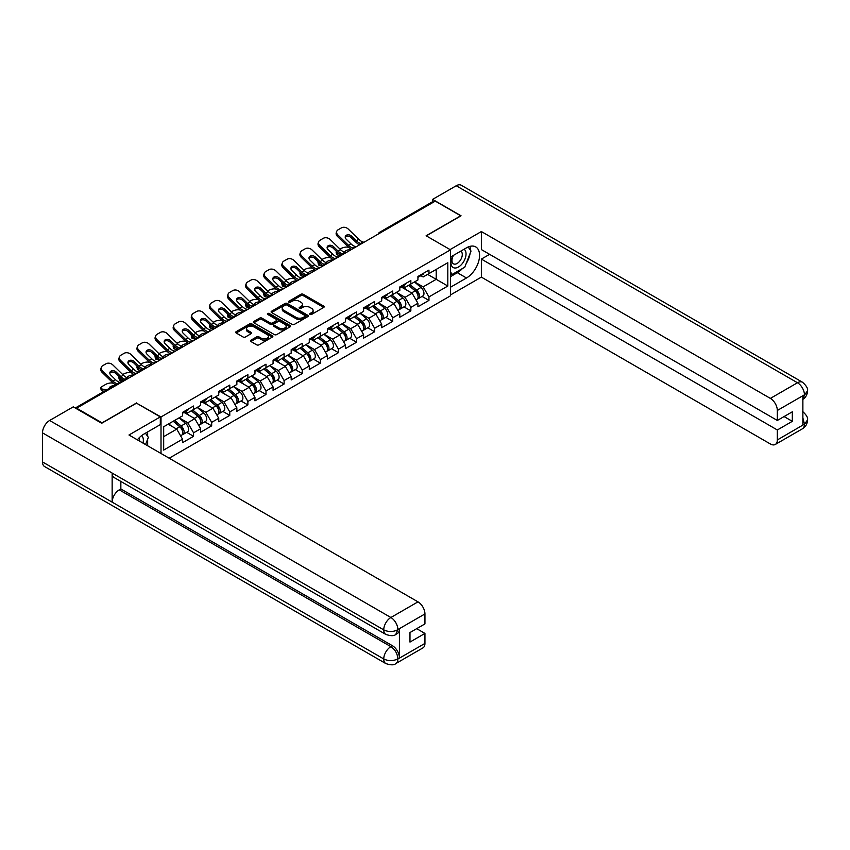 <?xml version="1.0" encoding="UTF-8"?>
<svg xmlns="http://www.w3.org/2000/svg" width="850" height="850" viewBox="0 0 850 850"><rect width="100%" height="100%" fill="white"/><g stroke="black" fill="none" stroke-linecap="round" stroke-linejoin="round"><path stroke-width="1.27" d="M310.016 314.426A1.126 0.648 0 0 0 311.61 314.426L323.712 307.434A1.615 0.935 0 0 0 324.19 306.776A1.615 0.935 0 0 0 323.712 306.117L303.206 294.281A1.615 0.935 0 0 0 300.932 294.281L288.83 301.272A1.126 0.648 0 0 0 290.424 302.196L291.986 301.283A5.153 2.975 0 0 1 299.274 301.283L300.985 302.271A5.153 2.975 0 0 1 302.494 304.374A5.153 2.975 0 0 1 300.985 306.478L299.423 307.392A1.126 0.648 0 0 0 301.017 308.306L302.579 307.402A5.153 2.975 0 0 1 309.878 307.402L311.578 308.391A5.153 2.975 0 0 1 313.098 310.494A5.153 2.975 0 0 1 311.578 312.598L310.016 313.501A1.126 0.648 0 0 0 310.016 314.426L310.016 313.501M250.909 340.191A1.615 0.935 0 0 0 250.442 340.85A1.615 0.935 0 0 0 250.909 341.509L256.668 344.834A1.615 0.935 0 0 0 258.942 344.834L272.393 337.067A1.615 0.935 0 0 0 272.861 336.409A1.615 0.935 0 0 0 272.393 335.75L251.887 323.914A1.615 0.935 0 0 0 249.602 323.914L236.162 331.681A1.615 0.935 0 0 0 235.684 332.329A1.615 0.935 0 0 0 236.162 332.987L243.111 337.004A1.615 0.935 0 0 0 245.384 337.004L251.143 333.678A1.615 0.935 0 0 0 251.611 333.019A1.615 0.935 0 0 0 251.143 332.371L247.701 330.374A4.314 2.486 0 0 1 246.436 328.621A4.314 2.486 0 0 1 249.093 326.315A4.314 2.486 0 0 1 253.789 326.857L267.293 334.656A4.314 2.486 0 0 1 268.558 336.409A4.314 2.486 0 0 1 265.891 338.714A4.314 2.486 0 0 1 261.194 338.172L258.942 336.876A1.615 0.935 0 0 0 256.668 336.876L250.909 340.191L250.909 341.509M136.637 402.9L102.043 422.864L76.627 408.191L435.285 201.121L460.7 215.794L426.116 235.769L450.489 249.836L161.011 416.967L136.637 403.229M292.103 324.371A1.615 0.935 0 0 0 294.376 324.371L307.828 316.614A1.615 0.935 0 0 0 308.295 315.956A1.615 0.935 0 0 0 307.828 315.297L287.311 303.461A1.615 0.935 0 0 0 285.037 303.461L271.596 311.217A1.615 0.935 0 0 0 271.118 311.876A1.615 0.935 0 0 0 271.596 312.534L292.103 324.371M268.111 314.67A1.126 0.648 0 0 1 269.259 314.829L269.259 313.491L290.105 325.529A1.615 0.935 0 0 1 290.583 326.188A1.615 0.935 0 0 1 290.105 326.846L276.664 334.603A1.615 0.935 0 0 1 274.38 334.603L253.874 322.766L259.632 319.462L259.632 318.123L253.874 321.449A1.615 0.935 0 0 0 253.406 322.108A1.615 0.935 0 0 0 253.874 322.766L253.874 321.449M259.632 319.462A1.615 0.935 0 0 1 261.906 319.462L261.906 318.123A1.615 0.935 0 0 0 259.632 318.123M261.906 318.123L270.226 322.926A1.615 0.935 0 0 0 272.499 322.926L276.324 320.726A1.615 0.935 0 0 0 276.792 320.067A1.615 0.935 0 0 0 276.324 319.409L267.665 314.404A1.126 0.648 0 0 1 269.259 313.491M161.011 453.486L161.011 416.967M169.192 458.214L450.489 295.811L450.489 249.836M186.681 432.331L193.566 436.305L193.566 432.82L187.765 422.769L179.169 417.807M193.566 436.305L182.538 442.669L182.538 439.184L163.678 450.075L163.678 426.753L182.538 415.862L182.538 412.377L193.566 406.013L193.566 409.498L200.643 405.408L200.643 401.922L211.671 395.558L211.671 399.043L218.748 394.953L218.748 391.467L229.776 385.103L229.776 388.588L236.863 384.498L236.863 381.013L247.881 374.648L247.881 378.133L254.968 374.043L254.968 370.558L265.997 364.193L265.997 367.678L273.073 363.598L273.073 360.113L284.102 353.738L284.102 357.223L291.178 353.143L291.178 349.658L302.207 343.294L302.207 346.768L309.283 342.688L309.283 339.203L320.312 332.839L320.312 336.324L327.399 332.233L327.399 328.748L338.417 322.384L338.417 325.869L345.504 321.778L345.504 318.293L356.533 311.929L356.533 315.414L363.609 311.323L363.609 307.838L374.638 301.474L374.638 304.959L381.714 300.868L381.714 297.383L392.743 291.019L392.743 294.504L399.819 290.413L399.819 286.928L410.848 280.564L410.848 284.049L417.924 279.958L417.924 276.473L428.953 270.109L428.953 273.594L447.812 262.703L447.812 286.025L428.953 296.916L423.151 286.864L414.566 281.902M422.067 296.427L428.953 300.401L428.953 296.916M428.953 300.401L417.924 306.765L417.924 303.28L410.848 307.371L405.046 297.319L396.451 292.358M403.962 306.882L410.848 310.856L410.848 307.371M410.848 310.856L399.819 317.22L399.819 313.735L392.743 317.826L386.941 307.774L378.346 302.812M385.858 317.337L392.743 321.311L392.743 317.826M392.743 321.311L381.714 327.675L381.714 324.19L374.638 328.281L368.826 318.229L360.241 313.267M367.752 327.792L374.638 331.766L374.638 328.281M374.638 331.766L363.609 338.13L363.609 334.645L356.533 338.736L350.721 328.684L342.136 323.723M349.637 338.236L356.533 342.221L356.533 338.736M356.533 342.221L345.504 348.585L345.504 345.1L338.417 349.191L332.616 339.139L324.031 334.178M331.532 348.691L338.417 352.676L338.417 349.191M338.417 352.676L327.399 359.04L327.399 355.555L320.312 359.635L314.511 349.584L305.926 344.632M313.427 359.146L320.312 363.12L320.312 359.635M320.312 363.12L309.283 369.495L309.283 366.01L302.207 370.09L296.406 360.039L287.81 355.087M295.322 369.601L302.207 373.575L302.207 370.09M302.207 373.575L291.178 379.95L291.178 376.465L284.102 380.545L278.301 370.494L269.705 365.532M277.217 380.056L284.102 384.03L284.102 380.545M284.102 384.03L273.073 390.394L273.073 386.909L265.997 391L260.185 380.949L251.6 375.987M259.101 390.511L265.997 394.485L265.997 391M265.997 394.485L254.968 400.849L254.968 397.364L247.881 401.455L242.08 391.404L233.495 386.442M240.996 400.966L247.881 404.94L247.881 401.455M247.881 404.94L236.863 411.304L236.863 407.819L229.776 411.91L223.975 401.859L215.39 396.897M222.891 411.421L229.776 415.395L229.776 411.91M229.776 415.395L218.748 421.759L218.748 418.274L211.671 422.365L205.87 412.314L197.274 407.352M204.786 421.876L211.671 425.85L211.671 422.365M211.671 425.85L200.643 432.214L200.643 428.729L193.566 432.82M185.512 411.549L187.765 412.845L193.566 409.498M187.765 422.769L194.841 418.678L184.004 412.42M200.643 428.729L194.841 418.678M203.628 401.094L205.87 402.39L211.671 399.043M205.87 412.314L212.946 408.223L202.119 401.965M218.748 418.274L212.946 408.223M221.733 390.649L223.975 391.935L229.776 388.588M223.975 401.859L231.051 397.768L220.224 391.521M236.863 407.819L231.051 397.768M239.838 380.194L242.08 381.491L247.881 378.133M242.08 391.404L249.167 387.313L238.329 381.066M254.968 397.364L249.167 387.313M257.943 369.739L260.185 371.036L265.997 367.678M260.185 380.949L267.272 376.858L256.434 370.611M273.073 386.909L267.272 376.858M276.048 359.284L278.301 360.581L284.102 357.223M278.301 370.494L285.377 366.403L274.539 360.156M291.178 376.465L285.377 366.403M294.164 348.829L296.406 350.126L302.207 346.768M296.406 360.039L303.482 355.959L292.655 349.701M309.283 366.01L303.482 355.959M312.269 338.374L314.511 339.671L320.312 336.324M314.511 349.584L321.587 345.504L310.76 339.246M327.399 355.555L321.587 345.504M330.374 327.919L332.616 329.216L338.417 325.869M332.616 339.139L339.692 335.049L328.865 328.791M345.504 345.1L339.692 335.049M348.479 317.464L350.721 318.761L356.533 315.414M350.721 328.684L357.808 324.594L346.97 318.336M363.609 334.645L357.808 324.594M366.584 307.009L368.826 308.306L374.638 304.959M368.826 318.229L375.913 314.139L365.075 307.881M381.714 324.19L375.913 314.139M384.689 296.554L386.941 297.851L392.743 294.504M386.941 307.774L394.017 303.684L383.18 297.426M399.819 313.735L394.017 303.684M402.804 286.11L405.046 287.396L410.848 284.049M405.046 297.319L412.123 293.229L401.296 286.981M417.924 303.28L412.123 293.229M433.543 202.13L380.959 232.486M380.216 232.911A2.465 1.424 120 0 1 380.842 232.422A2.465 1.424 60 0 0 379.61 232.294L432.193 201.939A2.465 1.424 60 0 1 433.426 202.056M420.909 275.655L423.151 276.951L428.953 273.594M423.151 286.864L436.209 279.321L436.209 269.408L447.812 262.703M427.624 274.369L447.812 286.025M76.627 408.191L76.627 408.797M163.678 436.666L176.736 429.133L168.141 424.171M182.538 439.184L176.736 429.133M310.462 314.585L311.578 313.937A5.153 2.975 0 0 0 313.098 311.833L313.098 310.494M302.494 304.374L302.494 305.724A5.153 2.975 0 0 1 300.985 307.828L299.869 308.465M323.712 306.117L323.712 307.434L303.206 295.619A1.615 0.935 0 0 0 300.932 295.619L289.276 302.345M307.828 315.297L307.828 316.614L287.311 304.799A1.615 0.935 0 0 0 285.037 304.799L271.618 312.545M304.969 316.413A1.126 0.648 0 0 0 304.969 315.499L286.971 305.097A1.126 0.648 0 0 0 285.377 305.097L283.73 306.053A5.153 2.975 0 0 0 282.221 308.157A5.153 2.975 0 0 0 283.73 310.261L296.034 317.369A5.153 2.975 0 0 0 303.322 317.369L304.969 316.413L304.969 317.751A1.126 0.648 0 0 0 305.309 317.294L305.309 315.956M282.221 308.157L282.221 309.496A5.153 2.975 0 0 0 283.73 311.61L283.73 310.261M304.969 317.751L303.322 318.707A5.153 2.975 0 0 1 296.034 318.707L283.73 311.61M261.906 319.462L270.226 324.264A1.615 0.935 0 0 0 272.499 324.264L276.324 322.065A1.615 0.935 0 0 0 276.792 321.406L276.792 320.067M269.259 314.829L290.084 326.857M278.853 327.909A4.314 2.486 0 0 0 283.549 328.451A4.314 2.486 0 0 0 286.216 326.156A4.314 2.486 0 0 0 284.952 324.392L280.192 321.64A1.615 0.935 0 0 0 277.918 321.64L274.104 323.85A1.615 0.935 0 0 0 273.626 324.509A1.615 0.935 0 0 0 274.104 325.168L278.853 327.909L278.853 329.248A4.314 2.486 0 0 0 283.549 329.789A4.314 2.486 0 0 0 286.216 327.494L286.216 326.156M273.626 324.509L273.626 325.848A1.615 0.935 0 0 0 274.104 326.506L274.104 325.168M278.853 329.248L274.104 326.506M268.558 336.409L268.558 337.748A4.314 2.486 0 0 1 265.891 340.053A4.314 2.486 0 0 1 261.194 339.511L258.942 338.215A1.615 0.935 0 0 0 256.668 338.215L250.931 341.519M246.436 328.621L246.436 329.959A4.314 2.486 0 0 0 247.701 331.712L247.701 330.374M251.143 332.371L251.143 333.678L247.701 331.712M272.393 335.75L272.393 337.067L251.887 325.252A1.615 0.935 0 0 0 249.602 325.252L236.183 333.009M348.712 247.318L347.746 247.148A4.919 1.764 -14.2 0 0 340.978 248.561L340.011 249.114M336.473 251.377A4.919 1.764 -14.2 0 0 336.132 252.312A4.919 1.764 -14.2 0 0 337.418 253.109L337.907 255.042L340.935 255.584M338.502 253.311L337.418 253.109M345.1 252.514A3.772 1.349 165.8 0 1 344.739 252.11A3.772 1.349 165.8 0 1 345.876 250.729A3.772 1.349 165.8 0 1 351.071 249.634L351.092 249.73M337.907 255.042A4.919 1.764 165.8 0 1 336.621 254.246L336.132 252.312M416.543 291.901L415.735 291.433M417.584 298.807A5.419 3.124 -120 0 0 418.37 298.562A5.419 3.124 -120 0 0 419.348 294.769A5.419 3.124 -120 0 0 416.521 290.052L409.998 284.548M418.37 298.562L422.843 295.981A5.419 3.124 -120 0 0 423.821 292.198A5.419 3.124 -120 0 0 420.994 287.47L414.46 281.966M408.733 285.271L416.192 291.561A3.283 1.891 60 0 1 417.956 295.598M415.99 299.933L416.978 299.359A5.419 3.124 -120 0 0 417.956 295.577A5.419 3.124 -120 0 0 415.129 290.859L408.606 285.345M406.714 290.105L402.305 286.386M356.724 246.479A3.772 1.466 167.4 0 1 355.874 246.532L354.641 246.33A10.997 6.354 -120 0 1 353.451 245.756A10.997 6.354 -120 0 1 350.922 243.812L346.226 239.232A3.772 2.773 -160.3 0 1 345.344 236.406A3.772 2.773 -160.3 0 1 346.364 235.227A3.772 2.773 -160.3 0 1 351.56 236.141L356.267 240.72A10.997 6.354 -120 0 0 358.796 242.675A10.997 6.354 -120 0 0 359.975 243.249L360.793 243.695M351.741 249.347A13.133 7.586 60 0 1 350.954 248.933A13.133 7.586 60 0 1 347.937 246.617L337.418 236.364A4.919 3.612 -160.3 0 1 336.271 232.698L336.759 231.327A4.919 3.612 19.7 0 1 338.098 229.787L341.466 227.843A4.919 3.612 19.7 0 1 348.234 229.043L358.764 239.286A10.997 6.354 -120 0 0 361.282 241.23A10.997 6.354 -120 0 0 363.492 242.133L364.023 242.261M359.582 244.832A13.133 7.586 60 0 1 358.796 244.407A13.133 7.586 60 0 1 355.778 242.091L351.071 237.511A3.772 2.773 19.7 0 0 345.876 236.597A3.772 2.773 19.7 0 0 345.217 237.139M336.759 231.327A4.919 3.612 19.7 0 0 337.907 235.004L348.426 245.246A10.997 6.354 -120 0 0 350.954 247.191A10.997 6.354 -120 0 0 353.164 248.094L353.696 248.221M419.379 275.634A5.419 3.124 60 0 1 418.37 277.111A5.419 3.124 60 0 1 417.924 277.302M423.853 273.062A5.419 3.124 60 0 1 422.843 274.539L418.37 277.111M452.891 255.691A10.667 6.162 120 0 0 452.636 267.155A10.667 6.162 120 0 0 462.262 263.649A10.667 6.162 120 0 0 464.1 249.22M453.496 255.34A7.299 4.218 120 0 0 453.464 263.819A7.299 4.218 120 0 0 459.701 261.163A7.299 4.218 120 0 0 460.774 251.164A7.299 4.218 120 0 0 460.753 251.154M468.169 246.989L471.027 251.048L464.759 267.197L452.232 274.433L450.489 271.957M450.489 273.424L452.232 274.433M143.002 443.094A10.667 6.162 120 0 0 141.589 435.636M139.602 441.129A7.299 4.218 120 0 0 138.858 438.132M145.435 433.192L148.357 437.346L145.552 444.561M462.453 268.526A18.466 10.657 120 0 1 457.332 272.691L466.501 277.982A18.466 10.657 120 0 0 478.571 261.715A18.466 10.657 120 0 0 475.734 246.914A18.466 10.657 120 0 0 466.501 247.828L450.489 257.082M466.501 277.982L450.489 287.236M450.489 294.939L481.366 277.111L481.366 259.091L777.336 429.973L777.336 439.949L804.61 424.065L802.878 424.873L802.878 396.058L804.44 394.825L777.336 410.465A9.849 5.684 -120 0 0 770.376 398.406L797.481 382.755L456.227 185.746L432.608 199.378L461.051 215.794L426.286 235.864M489.6 254.331L481.366 259.091M784.072 416.564L792.317 421.324L792.317 411.804L777.336 420.453L481.366 249.571L481.366 231.551L770.376 398.406M450.075 249.602L481.366 231.551M481.366 277.111L770.376 443.976A9.849 5.684 -120 0 0 775.296 444.465A9.849 5.684 -120 0 0 777.336 439.949M456.227 185.746A10.094 5.833 -60 0 1 461.274 185.247L802.528 382.256A10.094 5.833 -60 0 0 797.481 382.755A9.849 5.684 60 0 1 804.44 394.825M432.608 201.822L432.608 199.378M777.336 420.453L777.336 410.465M792.317 421.324L777.336 429.973M466.119 263.702A18.466 10.657 120 0 0 470.092 253.449M470.39 250.144A18.466 10.657 120 0 0 469.933 246.383M457.332 272.691L450.489 276.643M450.489 274.497L451.414 273.966M802.878 417.987L804.44 423.969M802.528 411.411C806.491 414.97 808.148 417.817 807.5 419.953L804.621 424.065M802.528 382.256C806.48 385.794 808.138 388.663 807.5 390.873L804.621 394.921M160.31 416.904L128.977 434.998L417.987 601.853A9.849 5.684 60 0 1 424.947 613.923L397.853 629.563L395.813 634.408C394.156 636.087 390.83 636.087 385.836 634.419L114.229 477.615A10.094 5.833 -60 0 1 112.147 473.057L42.5 432.852A10.094 5.833 -60 0 1 49.64 420.484L73.259 406.853L101.692 423.268L136.521 403.166L160.31 416.904L160.31 424.607L143.831 434.127A18.466 10.657 120 0 0 137.36 439.843M147.252 445.549L151.141 447.791M147.656 445.315L147.656 439.131M147.656 436.358L147.656 431.917M424.947 613.923L424.947 623.9L409.976 632.549L409.976 642.069L424.947 633.42L424.947 643.407A9.849 5.684 60 0 1 422.907 647.912L395.813 663.563A9.849 5.684 -120 0 0 397.853 659.048L424.947 643.407M395.813 663.563C394.23 665.231 390.915 665.231 385.836 663.574L44.593 466.554A10.094 5.833 -60 0 1 42.5 461.933L112.147 502.138A10.094 5.833 -60 0 1 119.276 489.844L390.883 646.659L392.456 645.745A9.849 5.684 60 0 1 399.415 657.815L399.415 629A9.849 5.684 60 0 1 397.375 633.505L395.813 634.408M42.5 432.852L42.5 461.933M385.836 634.419A10.094 5.833 -60 0 1 383.743 629.871L112.147 473.057L112.147 502.138L383.743 658.952C388.376 661.194 393.019 661.194 397.672 658.952L397.853 659.048M424.947 633.42L416.712 628.66M120.849 481.429L120.849 488.941L392.456 645.745M120.849 488.941L119.276 489.844M49.64 420.484L390.883 617.504A10.094 5.833 -60 0 0 383.743 629.871C388.397 632.102 393.029 632.081 397.662 629.808M330.608 257.773L329.641 257.603A4.919 1.764 -14.2 0 0 322.862 259.016L321.906 259.569M318.368 261.832A4.919 1.764 -14.2 0 0 318.017 262.767A4.919 1.764 -14.2 0 0 319.313 263.564L319.802 265.498L322.83 266.039M320.397 263.755L319.313 263.564M326.984 262.969A3.772 1.349 165.8 0 1 326.634 262.565A3.772 1.349 165.8 0 1 327.771 261.173A3.772 1.349 165.8 0 1 332.966 260.089L332.987 260.185M319.802 265.498A4.919 1.764 165.8 0 1 318.516 264.701L318.017 262.767M398.438 302.356L397.63 301.877M399.479 309.262A5.419 3.124 -120 0 0 400.265 309.017A5.419 3.124 -120 0 0 401.243 305.224A5.419 3.124 -120 0 0 398.416 300.507L391.882 294.993M400.265 309.017L404.738 306.436A5.419 3.124 -120 0 0 405.705 302.642A5.419 3.124 -120 0 0 402.889 297.925L396.355 292.421M390.628 295.726L398.076 302.016A3.283 1.891 60 0 1 399.851 306.053M397.885 310.388L398.873 309.814A5.419 3.124 -120 0 0 399.851 306.032A5.419 3.124 -120 0 0 397.024 301.314L390.49 295.8M388.609 300.56L384.2 296.841M312.492 268.228L311.536 268.058A4.919 1.764 -14.2 0 0 304.757 269.471L303.801 270.024M300.263 272.287A4.919 1.764 -14.2 0 0 299.912 273.222A4.919 1.764 -14.2 0 0 301.208 274.019L301.697 275.953L304.725 276.494M302.292 274.21L301.208 274.019M308.879 273.424A3.772 1.349 165.8 0 1 308.529 273.02A3.772 1.349 165.8 0 1 309.666 271.628A3.772 1.349 165.8 0 1 314.861 270.544L314.882 270.629M301.697 275.953A4.919 1.764 165.8 0 1 300.401 275.145L299.912 273.222M380.332 312.8L379.525 312.332M381.374 319.706A5.419 3.124 -120 0 0 382.16 319.462A5.419 3.124 -120 0 0 383.138 315.679A5.419 3.124 -120 0 0 380.311 310.962L373.777 305.447M382.16 319.462L386.633 316.891A5.419 3.124 -120 0 0 387.6 313.098A5.419 3.124 -120 0 0 384.784 308.38L378.25 302.876M372.523 306.181L379.971 312.46A3.283 1.891 60 0 1 381.746 316.508M379.78 320.843L380.768 320.269A5.419 3.124 -120 0 0 381.735 316.487A5.419 3.124 -120 0 0 378.919 311.769L372.385 306.255M370.504 311.015L366.095 307.296M294.387 278.683L293.431 278.513A4.919 1.764 -14.2 0 0 286.652 279.926L285.696 280.479M282.147 282.742A4.919 1.764 -14.2 0 0 281.807 283.677A4.919 1.764 -14.2 0 0 283.103 284.474L283.592 286.408L286.62 286.949M284.176 284.665L283.103 284.474M290.774 283.879A3.772 1.349 165.8 0 1 290.424 283.475A3.772 1.349 165.8 0 1 291.561 282.083A3.772 1.349 165.8 0 1 296.756 280.999L296.777 281.084M283.592 286.408A4.919 1.764 165.8 0 1 282.296 285.6L281.807 283.677M362.228 323.255L361.409 322.788M363.269 330.161A5.419 3.124 -120 0 0 364.055 329.917A5.419 3.124 -120 0 0 365.022 326.134A5.419 3.124 -120 0 0 362.206 321.417L355.672 315.902M364.055 329.917L368.517 327.346A5.419 3.124 -120 0 0 369.495 323.553A5.419 3.124 -120 0 0 366.669 318.835L360.145 313.321M354.418 316.636L361.866 322.915A3.283 1.891 60 0 1 363.641 326.963M361.675 331.298L362.663 330.724A5.419 3.124 -120 0 0 363.63 326.942A5.419 3.124 -120 0 0 360.814 322.224L354.28 316.71M352.399 321.47L347.99 317.751M276.282 289.138L275.326 288.957A4.919 1.764 -14.2 0 0 268.547 290.381L267.591 290.934M264.042 293.197A4.919 1.764 -14.2 0 0 263.702 294.132A4.919 1.764 -14.2 0 0 264.988 294.929L265.476 296.852L268.515 297.404M266.071 295.12L264.988 294.929M272.669 294.323A3.772 1.349 165.8 0 1 272.319 293.93A3.772 1.349 165.8 0 1 273.445 292.538A3.772 1.349 165.8 0 1 278.641 291.454L278.662 291.539M265.476 296.852A4.919 1.764 165.8 0 1 264.191 296.055L263.702 294.132M344.123 333.71L343.304 333.243M345.153 340.616A5.419 3.124 -120 0 0 345.95 340.372A5.419 3.124 -120 0 0 346.917 336.589A5.419 3.124 -120 0 0 344.101 331.872L337.567 326.358M345.95 340.372L350.413 337.79A5.419 3.124 -120 0 0 351.39 334.007A5.419 3.124 -120 0 0 348.564 329.29L342.029 323.776M336.303 327.091L343.761 333.37A3.283 1.891 60 0 1 345.536 337.418M343.57 341.753L344.558 341.179A5.419 3.124 -120 0 0 345.525 337.397A5.419 3.124 -120 0 0 342.709 332.679L336.175 327.165M334.294 331.925L329.885 328.206M258.177 299.593L257.21 299.413A4.919 1.764 -14.2 0 0 250.442 300.826L249.475 301.389M245.937 303.652A4.919 1.764 -14.2 0 0 245.597 304.576A4.919 1.764 -14.2 0 0 246.883 305.384L247.371 307.307L250.41 307.859M247.966 305.575L246.883 305.384M254.564 304.778A3.772 1.349 165.8 0 1 254.214 304.374A3.772 1.349 165.8 0 1 255.34 302.993A3.772 1.349 165.8 0 1 260.536 301.909L260.557 301.994M247.371 307.307A4.919 1.764 165.8 0 1 246.086 306.51L245.597 304.576M326.017 344.165L325.199 343.697M327.048 351.071A5.419 3.124 -120 0 0 327.834 350.827A5.419 3.124 -120 0 0 328.812 347.044A5.419 3.124 -120 0 0 325.996 342.327L319.462 336.812M327.834 350.827L332.308 348.245A5.419 3.124 -120 0 0 333.285 344.462A5.419 3.124 -120 0 0 330.459 339.745L323.924 334.231M318.197 337.535L325.656 343.825A3.283 1.891 60 0 1 327.42 347.873M325.454 352.197L326.442 351.634A5.419 3.124 -120 0 0 327.42 347.852A5.419 3.124 -120 0 0 324.594 343.124L318.07 337.62M316.179 342.38L311.769 338.661M338.619 256.934A3.772 1.466 167.4 0 1 337.769 256.987L336.536 256.785A10.997 6.354 -120 0 1 335.346 256.211A10.997 6.354 -120 0 1 332.817 254.256L328.121 249.677A3.772 2.773 -160.3 0 1 327.229 246.861A3.772 2.773 -160.3 0 1 328.259 245.682A3.772 2.773 -160.3 0 1 333.455 246.596L338.162 251.175A10.997 6.354 -120 0 0 340.68 253.119A10.997 6.354 -120 0 0 341.87 253.704L342.678 254.15M333.636 259.803A13.133 7.586 60 0 1 332.849 259.388A13.133 7.586 60 0 1 329.832 257.072L319.313 246.819A4.919 3.612 -160.3 0 1 318.155 243.143L318.654 241.782A4.919 3.612 19.7 0 1 319.993 240.242L323.361 238.298A4.919 3.612 19.7 0 1 330.129 239.488L340.659 249.741A10.997 6.354 -120 0 0 343.177 251.685A10.997 6.354 -120 0 0 345.387 252.588L345.918 252.716M341.466 255.287A13.133 7.586 60 0 1 340.68 254.862A13.133 7.586 60 0 1 337.673 252.546L332.966 247.966A3.772 2.773 19.7 0 0 327.771 247.042A3.772 2.773 19.7 0 0 327.112 247.594M318.654 241.782A4.919 3.612 19.7 0 0 319.802 245.459L330.321 255.701A10.997 6.354 -120 0 0 332.849 257.646A10.997 6.354 -120 0 0 335.059 258.549L335.591 258.676M401.274 286.089A5.419 3.124 60 0 1 400.265 287.566A5.419 3.124 60 0 1 399.819 287.757M405.748 283.517A5.419 3.124 60 0 1 404.738 284.984L400.265 287.566M320.514 267.389A3.772 1.466 167.4 0 1 319.664 267.442L318.431 267.24A10.997 6.354 -120 0 1 317.241 266.656A10.997 6.354 -120 0 1 314.712 264.711L310.006 260.132A3.772 2.773 -160.3 0 1 309.124 257.316A3.772 2.773 -160.3 0 1 310.154 256.137A3.772 2.773 -160.3 0 1 315.35 257.051L320.046 261.63A10.997 6.354 -120 0 0 322.575 263.574A10.997 6.354 -120 0 0 323.765 264.159L324.572 264.605M315.531 270.257A13.133 7.586 60 0 1 314.744 269.843A13.133 7.586 60 0 1 311.727 267.516L301.208 257.274A4.919 3.612 -160.3 0 1 300.05 253.597L300.539 252.238A4.919 3.612 19.7 0 1 301.888 250.697L305.246 248.752A4.919 3.612 19.7 0 1 312.024 249.942L322.543 260.196A10.997 6.354 -120 0 0 325.072 262.14A10.997 6.354 -120 0 0 327.282 263.043L327.813 263.171M323.361 265.731A13.133 7.586 60 0 1 322.575 265.317A13.133 7.586 60 0 1 319.558 263.001L314.861 258.421A3.772 2.773 19.7 0 0 309.666 257.497A3.772 2.773 19.7 0 0 309.007 258.049M300.539 252.238A4.919 3.612 19.7 0 0 301.697 255.914L312.216 266.156A10.997 6.354 -120 0 0 314.744 268.101A10.997 6.354 -120 0 0 316.954 269.004L317.486 269.131M383.169 296.544A5.419 3.124 60 0 1 382.16 298.021A5.419 3.124 60 0 1 381.714 298.201M387.632 293.962A5.419 3.124 60 0 1 386.633 295.439L382.16 298.021M302.398 277.833A3.772 1.466 167.4 0 1 301.559 277.897L300.316 277.695A10.997 6.354 -120 0 1 299.126 277.111A10.997 6.354 -120 0 1 296.608 275.166L291.901 270.587A3.772 2.773 -160.3 0 1 291.019 267.771A3.772 2.773 -160.3 0 1 292.049 266.592A3.772 2.773 -160.3 0 1 297.245 267.506L301.941 272.085A10.997 6.354 -120 0 0 304.47 274.029A10.997 6.354 -120 0 0 305.66 274.614L306.467 275.06M297.426 280.712A13.133 7.586 60 0 1 296.639 280.298A13.133 7.586 60 0 1 293.622 277.971L283.103 267.729A4.919 3.612 -160.3 0 1 281.945 264.053L282.434 262.692A4.919 3.612 19.7 0 1 283.772 261.141L287.141 259.207A4.919 3.612 19.7 0 1 293.919 260.398L304.438 270.651A10.997 6.354 -120 0 0 306.967 272.595A10.997 6.354 -120 0 0 309.177 273.498L309.708 273.626M305.256 276.186A13.133 7.586 60 0 1 304.47 275.772A13.133 7.586 60 0 1 301.453 273.456L296.756 268.876A3.772 2.773 19.7 0 0 291.561 267.952A3.772 2.773 19.7 0 0 290.902 268.504M282.434 262.692A4.919 3.612 19.7 0 0 283.592 266.369L294.111 276.611A10.997 6.354 -120 0 0 296.639 278.556A10.997 6.354 -120 0 0 298.849 279.459L299.381 279.586M365.064 306.999A5.419 3.124 60 0 1 364.055 308.476A5.419 3.124 60 0 1 363.609 308.656M369.527 304.417A5.419 3.124 60 0 1 368.517 305.894L364.055 308.476M284.293 288.288A3.772 1.466 167.4 0 1 283.443 288.352L282.211 288.15A10.997 6.354 -120 0 1 281.021 287.566A10.997 6.354 -120 0 1 278.502 285.621L273.796 281.042A3.772 2.773 -160.3 0 1 272.914 278.226A3.772 2.773 -160.3 0 1 273.944 277.047A3.772 2.773 -160.3 0 1 279.129 277.961L283.836 282.54A10.997 6.354 -120 0 0 286.365 284.484A10.997 6.354 -120 0 0 287.555 285.069L288.362 285.515M279.321 291.168A13.133 7.586 60 0 1 278.524 290.753A13.133 7.586 60 0 1 275.517 288.426L264.988 278.184A4.919 3.612 -160.3 0 1 263.84 274.507L264.329 273.147A4.919 3.612 19.7 0 1 265.668 271.596L269.036 269.652A4.919 3.612 19.7 0 1 275.814 270.852L286.333 281.095A10.997 6.354 -120 0 0 288.862 283.039A10.997 6.354 -120 0 0 291.072 283.953L291.603 284.07M287.151 286.641A13.133 7.586 60 0 1 286.365 286.227A13.133 7.586 60 0 1 283.348 283.911L278.641 279.321A3.772 2.773 19.7 0 0 273.445 278.407A3.772 2.773 19.7 0 0 272.786 278.949M264.329 273.147A4.919 3.612 19.7 0 0 265.476 276.813L276.006 287.066A10.997 6.354 -120 0 0 278.524 289.011A10.997 6.354 -120 0 0 280.744 289.914L281.265 290.041M346.949 317.454A5.419 3.124 60 0 1 345.95 318.931A5.419 3.124 60 0 1 345.504 319.111M351.422 314.872A5.419 3.124 60 0 1 350.413 316.349L345.95 318.931M266.188 298.743A3.772 1.466 167.4 0 1 265.338 298.807L264.106 298.605A10.997 6.354 -120 0 1 262.916 298.021A10.997 6.354 -120 0 1 260.387 296.076L255.691 291.497A3.772 2.773 -160.3 0 1 254.809 288.681A3.772 2.773 -160.3 0 1 255.829 287.502A3.772 2.773 -160.3 0 1 261.024 288.416L265.731 292.995A10.997 6.354 -120 0 0 268.26 294.939A10.997 6.354 -120 0 0 269.45 295.524L270.257 295.97M261.205 301.623A13.133 7.586 60 0 1 260.419 301.208A13.133 7.586 60 0 1 257.401 298.881L246.883 288.639A4.919 3.612 -160.3 0 1 245.735 284.962L246.224 283.603A4.919 3.612 19.7 0 1 247.562 282.051L250.931 280.107A4.919 3.612 19.7 0 1 257.709 281.308L268.228 291.55A10.997 6.354 -120 0 0 270.757 293.494A10.997 6.354 -120 0 0 272.967 294.408L273.498 294.525M269.046 297.096A13.133 7.586 60 0 1 268.26 296.682A13.133 7.586 60 0 1 265.243 294.355L260.536 289.776A3.772 2.773 19.7 0 0 255.34 288.862A3.772 2.773 19.7 0 0 254.681 289.404M246.224 283.603A4.919 3.612 19.7 0 0 247.371 287.268L257.901 297.521A10.997 6.354 -120 0 0 260.419 299.466A10.997 6.354 -120 0 0 262.629 300.369L263.16 300.496M328.844 327.909A5.419 3.124 60 0 1 327.834 329.386A5.419 3.124 60 0 1 327.399 329.566M333.317 325.327A5.419 3.124 60 0 1 332.308 326.804L327.834 329.386M240.072 310.048L239.105 309.868A4.919 1.764 -14.2 0 0 232.337 311.281L231.37 311.844M227.832 314.107A4.919 1.764 -14.2 0 0 227.492 315.031A4.919 1.764 -14.2 0 0 228.778 315.839L229.266 317.762L232.294 318.314M229.861 316.03L228.778 315.839M236.459 315.233A3.772 1.349 165.8 0 1 236.098 314.829A3.772 1.349 165.8 0 1 237.235 313.448A3.772 1.349 165.8 0 1 242.431 312.364L242.452 312.449M229.266 317.762A4.919 1.764 165.8 0 1 227.981 316.965L227.492 315.031M307.902 354.62L307.094 354.152M308.943 361.526A5.419 3.124 -120 0 0 309.729 361.282A5.419 3.124 -120 0 0 310.707 357.499A5.419 3.124 -120 0 0 307.881 352.782L301.357 347.267M309.729 361.282L314.203 358.7A5.419 3.124 -120 0 0 315.169 354.918A5.419 3.124 -120 0 0 312.354 350.2L305.819 344.686M300.092 347.99L307.541 354.28A3.283 1.891 60 0 1 309.315 358.328M307.349 362.652L308.337 362.089A5.419 3.124 -120 0 0 309.315 358.296A5.419 3.124 -120 0 0 306.489 353.579L299.954 348.075M298.074 352.835L293.664 349.116M248.083 309.198A3.772 1.466 167.4 0 1 247.233 309.262L246.001 309.06A10.997 6.354 -120 0 1 244.811 308.476A10.997 6.354 -120 0 1 242.282 306.531L237.586 301.952A3.772 2.773 -160.3 0 1 236.693 299.136A3.772 2.773 -160.3 0 1 237.724 297.946A3.772 2.773 -160.3 0 1 242.919 298.871L247.626 303.45A10.997 6.354 -120 0 0 250.144 305.394A10.997 6.354 -120 0 0 251.334 305.979L252.142 306.425M243.1 312.078A13.133 7.586 60 0 1 242.314 311.663A13.133 7.586 60 0 1 239.296 309.336L228.778 299.094A4.919 3.612 -160.3 0 1 227.63 295.418L228.119 294.047A4.919 3.612 19.7 0 1 229.458 292.506L232.826 290.562A4.919 3.612 19.7 0 1 239.594 291.763L250.123 302.005A10.997 6.354 -120 0 0 252.641 303.949A10.997 6.354 -120 0 0 254.851 304.863L255.383 304.98M250.941 307.551A13.133 7.586 60 0 1 250.144 307.137A13.133 7.586 60 0 1 247.137 304.81L242.431 300.231A3.772 2.773 19.7 0 0 237.235 299.317A3.772 2.773 19.7 0 0 236.576 299.859M228.119 294.047A4.919 3.612 19.7 0 0 229.266 297.723L239.785 307.976A10.997 6.354 -120 0 0 242.314 309.921A10.997 6.354 -120 0 0 244.524 310.824L245.055 310.951M310.739 338.364A5.419 3.124 60 0 1 309.729 339.841A5.419 3.124 60 0 1 309.283 340.021M315.212 335.782A5.419 3.124 60 0 1 314.203 337.259L309.729 339.841M221.956 320.493L221 320.322A4.919 1.764 -14.2 0 0 214.221 321.736L213.265 322.288M209.727 324.551A4.919 1.764 -14.2 0 0 209.376 325.486A4.919 1.764 -14.2 0 0 210.673 326.283L211.161 328.217L214.189 328.769M211.756 326.485L210.673 326.283M218.344 325.688A3.772 1.349 165.8 0 1 217.993 325.284A3.772 1.349 165.8 0 1 219.13 323.903A3.772 1.349 165.8 0 1 224.326 322.819L224.347 322.904M211.161 328.217A4.919 1.764 165.8 0 1 209.865 327.42L209.376 325.486M289.797 365.075L288.989 364.608M290.838 371.981A5.419 3.124 -120 0 0 291.624 371.737A5.419 3.124 -120 0 0 292.602 367.954A5.419 3.124 -120 0 0 289.776 363.237L283.241 357.723M291.624 371.737L296.098 369.155A5.419 3.124 -120 0 0 297.064 365.373A5.419 3.124 -120 0 0 294.249 360.655L287.714 355.141M281.987 358.445L289.436 364.735A3.283 1.891 60 0 1 291.21 368.783M289.244 373.108L290.233 372.544A5.419 3.124 -120 0 0 291.21 368.751A5.419 3.124 -120 0 0 288.384 364.034L281.849 358.53M279.969 363.29L275.559 359.571M229.978 319.653A3.772 1.466 167.4 0 1 229.128 319.717L227.896 319.515A10.997 6.354 -120 0 1 226.706 318.931A10.997 6.354 -120 0 1 224.177 316.986L219.47 312.407A3.772 2.773 -160.3 0 1 218.588 309.591A3.772 2.773 -160.3 0 1 219.619 308.401A3.772 2.773 -160.3 0 1 224.814 309.326L229.521 313.905A10.997 6.354 -120 0 0 232.039 315.849A10.997 6.354 -120 0 0 233.229 316.423L234.037 316.88M224.995 322.533A13.133 7.586 60 0 1 224.209 322.118A13.133 7.586 60 0 1 221.191 319.791L210.673 309.549A4.919 3.612 -160.3 0 1 209.514 305.873L210.003 304.502A4.919 3.612 19.7 0 1 211.352 302.961L214.721 301.017A4.919 3.612 19.7 0 1 221.489 302.217L232.008 312.46A10.997 6.354 -120 0 0 234.536 314.404A10.997 6.354 -120 0 0 236.746 315.308L237.278 315.435M232.826 318.006A13.133 7.586 60 0 1 232.039 317.592A13.133 7.586 60 0 1 229.022 315.265L224.326 310.686A3.772 2.773 19.7 0 0 219.13 309.772A3.772 2.773 19.7 0 0 218.471 310.314M210.003 304.502A4.919 3.612 19.7 0 0 211.161 308.178L221.68 318.421A10.997 6.354 -120 0 0 224.209 320.376A10.997 6.354 -120 0 0 226.419 321.279L226.95 321.406M292.634 348.819A5.419 3.124 60 0 1 291.624 350.296A5.419 3.124 60 0 1 291.178 350.476M297.107 346.237A5.419 3.124 60 0 1 296.098 347.714L291.624 350.296M203.851 330.947L202.895 330.777A4.919 1.764 -14.2 0 0 196.116 332.191L195.16 332.743M191.611 335.006A4.919 1.764 -14.2 0 0 191.271 335.941A4.919 1.764 -14.2 0 0 192.567 336.738L193.056 338.672L196.084 339.224M193.651 336.94L192.567 336.738M200.239 336.143A3.772 1.349 165.8 0 1 199.888 335.739A3.772 1.349 165.8 0 1 201.025 334.358A3.772 1.349 165.8 0 1 206.221 333.274L206.242 333.359M193.056 338.672A4.919 1.764 165.8 0 1 191.76 337.875L191.271 335.941M271.692 375.53L270.884 375.062M272.733 382.436A5.419 3.124 -120 0 0 273.519 382.192A5.419 3.124 -120 0 0 274.486 378.409A5.419 3.124 -120 0 0 271.671 373.681L265.136 368.178M273.519 382.192L277.982 379.61A5.419 3.124 -120 0 0 278.959 375.828A5.419 3.124 -120 0 0 276.144 371.11L269.609 365.596M263.882 368.9L271.331 375.19A3.283 1.891 60 0 1 273.105 379.238M271.139 383.562L272.127 382.999A5.419 3.124 -120 0 0 273.094 379.206A5.419 3.124 -120 0 0 270.279 374.489L263.744 368.974M261.864 373.745L257.454 370.016M211.873 330.108A3.772 1.466 167.4 0 1 211.023 330.172L209.791 329.97A10.997 6.354 -120 0 1 208.601 329.386A10.997 6.354 -120 0 1 206.072 327.441L201.365 322.862A3.772 2.773 -160.3 0 1 200.483 320.046A3.772 2.773 -160.3 0 1 201.514 318.856A3.772 2.773 -160.3 0 1 206.709 319.781L211.406 324.36A10.997 6.354 -120 0 0 213.934 326.304A10.997 6.354 -120 0 0 215.124 326.878L215.932 327.335M206.89 332.987A13.133 7.586 60 0 1 206.104 332.562A13.133 7.586 60 0 1 203.086 330.246L192.567 320.004A4.919 3.612 -160.3 0 1 191.409 316.328L191.898 314.957A4.919 3.612 19.7 0 1 193.248 313.416L196.605 311.472A4.919 3.612 19.7 0 1 203.384 312.672L213.903 322.915A10.997 6.354 -120 0 0 216.431 324.859A10.997 6.354 -120 0 0 218.641 325.763L219.173 325.89M214.721 328.461A13.133 7.586 60 0 1 213.934 328.047A13.133 7.586 60 0 1 210.917 325.72L206.221 321.141A3.772 2.773 19.7 0 0 201.025 320.227A3.772 2.773 19.7 0 0 200.366 320.769M191.898 314.957A4.919 3.612 19.7 0 0 193.056 318.633L203.575 328.876A10.997 6.354 -120 0 0 206.104 330.82A10.997 6.354 -120 0 0 208.314 331.734L208.845 331.851M274.529 359.274A5.419 3.124 60 0 1 273.519 360.751A5.419 3.124 60 0 1 273.073 360.931M278.991 356.692A5.419 3.124 60 0 1 277.982 358.169L273.519 360.751M185.746 341.402L184.79 341.233A4.919 1.764 -14.2 0 0 178.011 342.646L177.055 343.198M173.506 345.461A4.919 1.764 -14.2 0 0 173.166 346.396A4.919 1.764 -14.2 0 0 174.452 347.193L174.951 349.127L177.979 349.679M175.536 347.395L174.452 347.193M182.134 346.598A3.772 1.349 165.8 0 1 181.783 346.194A3.772 1.349 165.8 0 1 182.92 344.813A3.772 1.349 165.8 0 1 188.105 343.729L188.137 343.814M174.951 349.127A4.919 1.764 165.8 0 1 173.655 348.33L173.166 346.396M253.587 385.985L252.769 385.517M254.628 392.891A5.419 3.124 -120 0 0 255.414 392.647A5.419 3.124 -120 0 0 256.381 388.854A5.419 3.124 -120 0 0 253.566 384.136L247.031 378.632M255.414 392.647L259.877 390.065A5.419 3.124 -120 0 0 260.854 386.283A5.419 3.124 -120 0 0 258.028 381.565L251.504 376.051M245.778 379.355L253.226 385.645A3.283 1.891 60 0 1 255 389.683M253.034 394.017L254.023 393.444A5.419 3.124 -120 0 0 254.989 389.661A5.419 3.124 -120 0 0 252.174 384.944L245.639 379.429M243.759 384.189L239.349 380.471M193.758 340.563A3.772 1.466 167.4 0 1 192.918 340.616L191.675 340.414A10.997 6.354 -120 0 1 190.485 339.841A10.997 6.354 -120 0 1 187.967 337.896L183.26 333.317A3.772 2.773 -160.3 0 1 182.378 330.491A3.772 2.773 -160.3 0 1 183.409 329.311A3.772 2.773 -160.3 0 1 188.604 330.225L193.301 334.815A10.997 6.354 -120 0 0 195.829 336.759A10.997 6.354 -120 0 0 197.019 337.333L197.827 337.779M188.785 343.432A13.133 7.586 60 0 1 187.999 343.017A13.133 7.586 60 0 1 184.981 340.701L174.452 330.448A4.919 3.612 -160.3 0 1 173.304 326.783L173.793 325.412A4.919 3.612 19.7 0 1 175.132 323.871L178.5 321.927A4.919 3.612 19.7 0 1 185.279 323.127L195.798 333.37A10.997 6.354 -120 0 0 198.326 335.314A10.997 6.354 -120 0 0 200.536 336.217L201.067 336.345M196.616 338.916A13.133 7.586 60 0 1 195.829 338.502A13.133 7.586 60 0 1 192.812 336.175L188.105 331.596A3.772 2.773 19.7 0 0 182.92 330.682A3.772 2.773 19.7 0 0 182.251 331.224M173.793 325.412A4.919 3.612 19.7 0 0 174.951 329.088L185.47 339.331A10.997 6.354 -120 0 0 187.999 341.275A10.997 6.354 -120 0 0 190.209 342.189L190.74 342.306M256.424 369.729A5.419 3.124 60 0 1 255.414 371.195A5.419 3.124 60 0 1 254.968 371.386M260.886 367.147A5.419 3.124 60 0 1 259.877 368.624L255.414 371.195M167.641 351.858L166.685 351.688A4.919 1.764 -14.2 0 0 159.906 353.101L158.95 353.653M155.401 355.916A4.919 1.764 -14.2 0 0 155.061 356.851A4.919 1.764 -14.2 0 0 156.347 357.648L156.836 359.582L159.874 360.124M157.431 357.85L156.347 357.648M164.029 357.053A3.772 1.349 165.8 0 1 163.678 356.649A3.772 1.349 165.8 0 1 164.804 355.268A3.772 1.349 165.8 0 1 170 354.174L170.021 354.269M156.836 359.582A4.919 1.764 165.8 0 1 155.55 358.785L155.061 356.851M235.482 396.44L234.664 395.973M236.512 403.346A5.419 3.124 -120 0 0 237.309 403.102A5.419 3.124 -120 0 0 238.276 399.309A5.419 3.124 -120 0 0 235.461 394.591L228.926 389.087M237.309 403.102L241.772 400.52A5.419 3.124 -120 0 0 242.749 396.737A5.419 3.124 -120 0 0 239.923 392.009L233.389 386.506M227.662 389.81L235.121 396.1A3.283 1.891 60 0 1 236.895 400.138M234.929 404.473L235.907 403.899A5.419 3.124 -120 0 0 236.884 400.116A5.419 3.124 -120 0 0 234.069 395.399L227.534 389.884M225.643 394.644L221.244 390.926M175.653 351.018A3.772 1.466 167.4 0 1 174.803 351.071L173.57 350.869A10.997 6.354 -120 0 1 172.38 350.296A10.997 6.354 -120 0 1 169.862 348.351L165.155 343.772A3.772 2.773 -160.3 0 1 164.273 340.946A3.772 2.773 -160.3 0 1 165.304 339.766A3.772 2.773 -160.3 0 1 170.489 340.68L175.196 345.259A10.997 6.354 -120 0 0 177.724 347.204A10.997 6.354 -120 0 0 178.914 347.788L179.722 348.234M170.669 353.887A13.133 7.586 60 0 1 169.883 353.473A13.133 7.586 60 0 1 166.876 351.156L156.347 340.903A4.919 3.612 -160.3 0 1 155.199 337.227L155.688 335.867A4.919 3.612 19.7 0 1 157.027 334.326L160.395 332.382A4.919 3.612 19.7 0 1 167.174 333.582L177.692 343.825A10.997 6.354 -120 0 0 180.221 345.769A10.997 6.354 -120 0 0 182.431 346.672L182.962 346.8M178.511 349.371A13.133 7.586 60 0 1 177.724 348.946A13.133 7.586 60 0 1 174.707 346.63L170 342.051A3.772 2.773 19.7 0 0 164.804 341.137A3.772 2.773 19.7 0 0 164.146 341.679M155.688 335.867A4.919 3.612 19.7 0 0 156.836 339.543L167.365 349.786A10.997 6.354 -120 0 0 169.883 351.73A10.997 6.354 -120 0 0 172.093 352.633L172.624 352.761M238.308 380.173A5.419 3.124 60 0 1 237.309 381.65A5.419 3.124 60 0 1 236.863 381.841M242.781 377.602A5.419 3.124 60 0 1 241.772 379.079L237.309 381.65M149.536 362.312L148.569 362.142A4.919 1.764 -14.2 0 0 141.801 363.556L140.834 364.108M137.296 366.371A4.919 1.764 -14.2 0 0 136.956 367.306A4.919 1.764 -14.2 0 0 138.242 368.103L138.731 370.037L141.759 370.579M139.326 368.294L138.242 368.103M145.924 367.508A3.772 1.349 165.8 0 1 145.562 367.104A3.772 1.349 165.8 0 1 146.699 365.712A3.772 1.349 165.8 0 1 151.895 364.629L151.916 364.724M138.731 370.037A4.919 1.764 165.8 0 1 137.445 369.24L136.956 367.306M217.366 406.895L216.559 406.417M218.407 413.801A5.419 3.124 -120 0 0 219.194 413.557A5.419 3.124 -120 0 0 220.171 409.764A5.419 3.124 -120 0 0 217.345 405.046L210.821 399.532M219.194 413.557L223.667 410.975A5.419 3.124 -120 0 0 224.644 407.182A5.419 3.124 -120 0 0 221.818 402.464L215.284 396.961M209.557 400.265L217.016 406.555A3.283 1.891 60 0 1 218.779 410.592M216.814 414.928L217.802 414.354A5.419 3.124 -120 0 0 218.779 410.571A5.419 3.124 -120 0 0 215.953 405.854L209.429 400.339M207.538 405.099L203.129 401.381M157.548 361.473A3.772 1.466 167.4 0 1 156.697 361.526L155.465 361.324A10.997 6.354 -120 0 1 154.275 360.751A10.997 6.354 -120 0 1 151.746 358.796L147.05 354.216A3.772 2.773 -160.3 0 1 146.168 351.401A3.772 2.773 -160.3 0 1 147.188 350.221A3.772 2.773 -160.3 0 1 152.384 351.135L157.091 355.714A10.997 6.354 -120 0 0 159.619 357.659A10.997 6.354 -120 0 0 160.799 358.243L161.617 358.689M152.564 364.342A13.133 7.586 60 0 1 151.778 363.928A13.133 7.586 60 0 1 148.761 361.611L138.242 351.358A4.919 3.612 -160.3 0 1 137.094 347.682L137.583 346.322A4.919 3.612 19.7 0 1 138.922 344.781L142.29 342.837A4.919 3.612 19.7 0 1 149.058 344.027L159.587 354.28A10.997 6.354 -120 0 0 162.106 356.224A10.997 6.354 -120 0 0 164.316 357.127L164.847 357.255M160.406 359.826A13.133 7.586 60 0 1 159.619 359.401A13.133 7.586 60 0 1 156.602 357.085L151.895 352.506A3.772 2.773 19.7 0 0 146.699 351.581A3.772 2.773 19.7 0 0 146.041 352.134M137.583 346.322A4.919 3.612 19.7 0 0 138.731 349.998L149.249 360.241A10.997 6.354 -120 0 0 151.778 362.185A10.997 6.354 -120 0 0 153.988 363.088L154.519 363.216M220.203 390.628A5.419 3.124 60 0 1 219.194 392.105A5.419 3.124 60 0 1 218.748 392.296M224.676 388.046A5.419 3.124 60 0 1 223.667 389.523L219.194 392.105M131.431 372.767L130.464 372.598A4.919 1.764 -14.2 0 0 123.686 374.011L122.729 374.563M119.191 376.826A4.919 1.764 -14.2 0 0 118.841 377.761A4.919 1.764 -14.2 0 0 120.137 378.558L120.626 380.492L122.379 380.811M121.221 378.749L120.137 378.558M127.808 377.963A3.772 1.349 165.8 0 1 127.457 377.559A3.772 1.349 165.8 0 1 128.594 376.168A3.772 1.349 165.8 0 1 133.79 375.084L133.811 375.169M120.626 380.492A4.919 1.764 165.8 0 1 119.34 379.684L118.841 377.761M199.261 417.339L198.454 416.872M200.303 424.246A5.419 3.124 -120 0 0 201.089 424.001A5.419 3.124 -120 0 0 202.066 420.219A5.419 3.124 -120 0 0 199.24 415.501L192.706 409.987M201.089 424.001L205.562 421.43A5.419 3.124 -120 0 0 206.529 417.637A5.419 3.124 -120 0 0 203.713 412.919L197.179 407.416M191.452 410.72L198.9 416.999A3.283 1.891 60 0 1 200.674 421.047M198.709 425.382L199.697 424.809A5.419 3.124 -120 0 0 200.674 421.026A5.419 3.124 -120 0 0 197.848 416.309L191.314 410.794M189.433 415.554L185.024 411.836M139.442 371.928A3.772 1.466 167.4 0 1 138.593 371.981L137.36 371.779A10.997 6.354 -120 0 1 136.17 371.195A10.997 6.354 -120 0 1 133.641 369.251L128.945 364.671A3.772 2.773 -160.3 0 1 128.053 361.856A3.772 2.773 -160.3 0 1 129.083 360.676A3.772 2.773 -160.3 0 1 134.279 361.59L138.986 366.169A10.997 6.354 -120 0 0 141.504 368.114A10.997 6.354 -120 0 0 142.694 368.698L143.501 369.144M134.459 374.797A13.133 7.586 60 0 1 133.673 374.382A13.133 7.586 60 0 1 130.656 372.056L120.137 361.813A4.919 3.612 -160.3 0 1 118.979 358.137L119.478 356.777A4.919 3.612 19.7 0 1 120.817 355.236L124.185 353.292A4.919 3.612 19.7 0 1 130.953 354.482L141.482 364.735A10.997 6.354 -120 0 0 144.001 366.679A10.997 6.354 -120 0 0 146.211 367.582L146.742 367.71M142.301 370.271A13.133 7.586 60 0 1 141.504 369.856A13.133 7.586 60 0 1 138.497 367.54L133.79 362.961A3.772 2.773 19.7 0 0 128.594 362.036A3.772 2.773 19.7 0 0 127.936 362.589M119.478 356.777A4.919 3.612 19.7 0 0 120.626 360.453L131.144 370.696A10.997 6.354 -120 0 0 133.673 372.64A10.997 6.354 -120 0 0 135.883 373.543L136.414 373.671M202.098 401.083A5.419 3.124 60 0 1 201.089 402.56A5.419 3.124 60 0 1 200.643 402.741M206.571 398.501A5.419 3.124 60 0 1 205.562 399.978L201.089 402.56M113.316 383.223L112.359 383.053A4.919 1.764 -14.2 0 0 105.581 384.466L102.223 386.41A4.919 1.764 -14.2 0 0 100.736 388.216A4.919 1.764 -14.2 0 0 102.032 389.013L102.521 390.947L104.274 391.255M106.707 389.853L102.032 389.013M109.491 388.248A3.772 1.349 165.8 0 1 109.353 388.014A3.772 1.349 165.8 0 1 110.489 386.623A3.772 1.349 165.8 0 1 114.251 385.496M102.521 390.947A4.919 1.764 165.8 0 1 101.224 390.139L100.736 388.216M181.156 427.794L180.349 427.327M182.197 434.701A5.419 3.124 -120 0 0 182.984 434.456A5.419 3.124 -120 0 0 183.961 430.674A5.419 3.124 -120 0 0 181.135 425.956L174.601 420.442M182.984 434.456L187.457 431.874A5.419 3.124 -120 0 0 188.424 428.092A5.419 3.124 -120 0 0 185.608 423.374L179.074 417.86M173.347 421.175L180.795 427.454A3.283 1.891 60 0 1 182.569 431.502M180.604 435.837L181.592 435.264A5.419 3.124 -120 0 0 182.559 431.481A5.419 3.124 -120 0 0 179.743 426.764L173.209 421.249M171.328 426.009L168.746 423.831M120.488 382.436L119.255 382.234A10.997 6.354 -120 0 1 118.065 381.65A10.997 6.354 -120 0 1 115.536 379.706L110.829 375.126A3.772 2.773 -160.3 0 1 109.948 372.311A3.772 2.773 -160.3 0 1 110.978 371.131A3.772 2.773 -160.3 0 1 116.174 372.045L120.87 376.624A10.997 6.354 -120 0 0 123.399 378.569A10.997 6.354 -120 0 0 124.589 379.153L125.396 379.599M115.483 384.784A13.133 7.586 60 0 1 112.551 382.511L102.032 372.268A4.919 3.612 -160.3 0 1 100.874 368.592L101.363 367.232A4.919 3.612 19.7 0 1 102.712 365.681L106.069 363.747A4.919 3.612 19.7 0 1 112.848 364.937L123.367 375.19A10.997 6.354 -120 0 0 125.896 377.134A10.997 6.354 -120 0 0 128.106 378.038L128.637 378.165M123.314 380.269A13.133 7.586 60 0 1 120.381 377.995L115.685 373.416A3.772 2.773 19.7 0 0 110.489 372.491A3.772 2.773 19.7 0 0 109.831 373.044M101.363 367.232A4.919 3.612 19.7 0 0 102.521 370.908L113.039 381.151A10.997 6.354 -120 0 0 115.568 383.095A10.997 6.354 -120 0 0 117.151 383.817M183.993 411.538A5.419 3.124 60 0 1 182.984 413.015A5.419 3.124 60 0 1 182.538 413.196M188.456 408.956A5.419 3.124 60 0 1 187.457 410.433L182.984 413.015M127.468 378.834L75.99 408.425M127.968 378.547A2.465 1.424 -60 0 0 127.351 378.771A2.465 1.424 -120 0 0 126.119 378.654L75.267 408.011M362.111 243.366A2.465 1.424 120 0 1 362.737 242.866A2.465 1.424 -60 0 1 363.364 242.643M344.006 253.821A2.465 1.424 120 0 1 344.632 253.321A2.465 1.424 -60 0 1 345.259 253.098M325.901 264.276A2.465 1.424 120 0 1 326.527 263.776A2.465 1.424 -60 0 1 327.144 263.553M307.796 274.731A2.465 1.424 120 0 1 308.412 274.231A2.465 1.424 -60 0 1 309.039 274.008M289.68 285.186A2.465 1.424 120 0 1 290.307 284.686A2.465 1.424 -60 0 1 290.934 284.463M271.575 295.63A2.465 1.424 120 0 1 272.202 295.141A2.465 1.424 -60 0 1 272.829 294.918M253.47 306.085A2.465 1.424 120 0 1 254.097 305.596A2.465 1.424 -60 0 1 254.724 305.362M235.365 316.54A2.465 1.424 120 0 1 235.992 316.051A2.465 1.424 -60 0 1 236.619 315.817M217.26 326.995A2.465 1.424 120 0 1 217.887 326.506A2.465 1.424 -60 0 1 218.503 326.272M199.155 337.45A2.465 1.424 120 0 1 199.771 336.951A2.465 1.424 -60 0 1 200.398 336.728M181.039 347.905A2.465 1.424 120 0 1 181.666 347.406A2.465 1.424 -60 0 1 182.293 347.183M162.934 358.36A2.465 1.424 120 0 1 163.561 357.861A2.465 1.424 -60 0 1 164.188 357.638M144.829 368.815A2.465 1.424 120 0 1 145.456 368.316A2.465 1.424 -60 0 1 146.083 368.092M311.578 313.937L311.578 312.598M299.423 308.306L299.423 307.392M300.985 307.828L300.985 306.478M288.83 302.196L288.83 301.272M300.932 295.619L300.932 294.281M303.206 295.619L303.206 294.281M271.596 312.534L271.596 311.217M285.037 304.799L285.037 303.461M287.311 304.799L287.311 303.461M296.034 318.707L296.034 317.369M303.322 318.707L303.322 317.369M270.226 324.264L270.226 322.926M272.499 324.264L272.499 322.926M276.324 322.065L276.324 320.726M290.105 326.846L290.105 325.529M256.668 338.215L256.668 336.876M258.942 338.215L258.942 336.876M261.194 339.511L261.194 338.172M236.162 332.987L236.162 331.681M249.602 325.252L249.602 323.914M251.887 325.252L251.887 323.914M416.521 290.052L420.994 287.47M411.57 292.91L415.129 290.859M355.874 246.532L353.164 248.094M350.922 243.812L348.426 245.246M358.764 239.286L356.267 240.72M337.907 235.004L337.418 236.364M351.56 236.141L351.071 237.511M360.251 244.439L359.975 243.249M807.5 419.985C807.394 423.842 805.694 426.785 802.4 428.814A9.849 5.684 -120 0 0 804.44 424.309M802.878 399.33L804.44 395.154M399.415 657.815L397.683 658.952M397.853 629.903L399.415 629M397.853 629.563A9.849 5.684 60 0 0 390.883 617.504L417.987 601.853M385.836 663.574A10.094 5.833 -60 0 1 383.743 658.952A10.094 5.833 -60 0 1 390.883 646.659C395.08 649.464 397.396 653.48 397.853 658.718M398.416 300.507L402.889 297.925M393.465 303.365L397.024 301.314M380.311 310.962L384.784 308.38M375.36 313.82L378.919 311.769M362.206 321.417L366.669 318.835M357.255 324.275L360.814 322.224M344.101 331.872L348.564 329.29M339.15 334.73L342.709 332.679M325.996 342.327L330.459 339.745M321.045 345.185L324.594 343.124M337.769 256.987L335.059 258.549M332.817 254.256L330.321 255.701M340.659 249.741L338.162 251.175M319.802 245.459L319.313 246.819M333.455 246.596L332.966 247.966M342.136 254.894L341.87 253.704M319.664 267.442L316.954 269.004M314.712 264.711L312.216 266.156M322.543 260.196L320.046 261.63M301.697 255.914L301.208 257.274M315.35 257.051L314.861 258.421M324.031 265.349L323.765 264.159M301.559 277.897L298.849 279.459M296.608 275.166L294.111 276.611M304.438 270.651L301.941 272.085M283.592 266.369L283.103 267.729M297.245 267.506L296.756 268.876M305.926 275.804L305.66 274.614M283.443 288.352L280.744 289.914M278.502 285.621L276.006 287.066M286.333 281.095L283.836 282.54M265.476 276.813L264.988 278.184M279.129 277.961L278.641 279.321M287.821 286.259L287.555 285.069M265.338 298.807L262.629 300.369M260.387 296.076L257.901 297.521M268.228 291.55L265.731 292.995M247.371 287.268L246.883 288.639M261.024 288.416L260.536 289.776M269.716 296.714L269.45 295.524M307.881 352.782L312.354 350.2M302.929 355.64L306.489 353.579M247.233 309.262L244.524 310.824M242.282 306.531L239.785 307.976M250.123 302.005L247.626 303.45M229.266 297.723L228.778 299.094M242.919 298.871L242.431 300.231M251.6 307.169L251.334 305.979M289.776 363.237L294.249 360.655M284.824 366.095L288.384 364.034M229.128 319.717L226.419 321.279M224.177 316.986L221.68 318.421M232.008 312.46L229.521 313.905M211.161 308.178L210.673 309.549M224.814 309.326L224.326 310.686M233.495 317.624L233.229 316.423M271.671 373.681L276.144 371.11M266.719 376.539L270.279 374.489M211.023 330.172L208.314 331.734M206.072 327.441L203.575 328.876M213.903 322.915L211.406 324.36M193.056 318.633L192.567 320.004M206.709 319.781L206.221 321.141M215.39 328.079L215.124 326.878M253.566 384.136L258.028 381.565M248.614 386.994L252.174 384.944M192.918 340.616L190.209 342.189M187.967 337.896L185.47 339.331M195.798 333.37L193.301 334.815M174.951 329.088L174.452 330.448M188.604 330.225L188.105 331.596M197.285 338.523L197.019 337.333M235.461 394.591L239.923 392.009M230.509 397.449L234.069 395.399M174.803 351.071L172.093 352.633M169.862 348.351L167.365 349.786M177.692 343.825L175.196 345.259M156.836 339.543L156.347 340.903M170.489 340.68L170 342.051M179.18 348.978L178.914 347.788M217.345 405.046L221.818 402.464M212.394 407.904L215.953 405.854M156.697 361.526L153.988 363.088M151.746 358.796L149.249 360.241M159.587 354.28L157.091 355.714M138.731 349.998L138.242 351.358M152.384 351.135L151.895 352.506M161.075 359.433L160.799 358.243M199.24 415.501L203.713 412.919M194.289 418.359L197.848 416.309M138.593 371.981L135.883 373.543M133.641 369.251L131.144 370.696M141.482 364.735L138.986 366.169M120.626 360.453L120.137 361.813M134.279 361.59L133.79 362.961M142.959 369.888L142.694 368.698M181.135 425.956L185.608 423.374M176.184 428.814L179.743 426.764M115.536 379.706L113.039 381.151M123.367 375.19L120.87 376.624M102.521 370.908L102.032 372.268M116.174 372.045L115.685 373.416M379.61 232.294A2.465 2.465 0 0 0 378.431 233.941M363.524 242.548A2.465 2.465 0 0 0 360.326 244.396M345.419 253.002A2.465 2.465 0 0 0 342.221 254.851M327.314 263.457A2.465 2.465 0 0 0 324.105 265.306M309.209 273.913A2.465 2.465 0 0 0 306 275.761M291.104 284.368A2.465 2.465 0 0 0 287.895 286.216M272.988 294.822A2.465 2.465 0 0 0 269.79 296.671M254.883 305.277A2.465 2.465 0 0 0 251.685 307.126M236.778 315.722A2.465 2.465 0 0 0 233.569 317.581M218.673 326.177A2.465 2.465 0 0 0 215.464 328.026M200.568 336.632A2.465 2.465 0 0 0 197.359 338.481M182.452 347.087A2.465 2.465 0 0 0 179.254 348.936M164.347 357.542A2.465 2.465 0 0 0 161.149 359.391M146.242 367.997A2.465 2.465 0 0 0 143.044 369.846M128.137 378.452A2.465 2.465 0 0 0 126.119 378.654M775.296 444.465L802.4 428.814M807.5 390.904C807.372 394.729 805.673 397.651 802.4 399.67"/></g></svg>

